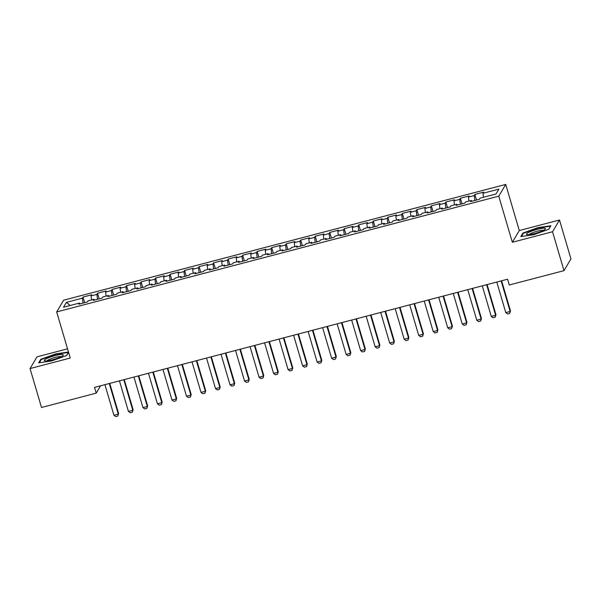 <?xml version="1.0" encoding="UTF-8"?>
<svg xmlns="http://www.w3.org/2000/svg" width="601" height="601" viewBox="0 0 601 601"><rect width="100%" height="100%" fill="white"/><g stroke="black" fill="none" stroke-linecap="round" stroke-linejoin="round"><path stroke-width="0.9" d="M67.545 348.835L37.007 356.836L30.05 368.563L41.499 407.478L96.22 393.144L100.577 385.797M505.726 184.424L63.638 300.192L56.682 311.927L498.77 196.159L505.726 184.424L519.294 230.544L512.337 242.271L552.544 231.746L559.501 220.011L519.294 230.544M559.501 220.011L570.95 258.926L563.993 270.653L552.544 231.746M70.219 305.488L66.395 302.363L63.503 307.246L79.467 303.062L78.799 304.189L87.506 301.912L88.174 300.785L93.981 299.268L93.313 300.387L102.02 298.111L102.688 296.984L108.496 295.467L107.827 296.586L116.534 294.31L117.203 293.183L123.01 291.665L122.341 292.792L131.048 290.508L131.717 289.381L137.524 287.864L136.855 288.991L145.562 286.707L146.231 285.58L152.03 284.063L151.369 285.19L160.076 282.906L160.745 281.779L166.545 280.261L165.884 281.388L174.59 279.104L175.259 277.985L181.059 276.46L180.398 277.587L189.105 275.303L189.773 274.184L195.573 272.659L194.904 273.786L203.619 271.509L204.28 270.382L210.087 268.857L209.418 269.984L218.133 267.708L218.794 266.581L224.601 265.056L223.933 266.183L232.64 263.907L233.308 262.78L239.115 261.262L238.447 262.382L247.154 260.105L247.822 258.978L253.63 257.461L252.961 258.58L261.668 256.304L262.337 255.177L268.144 253.66L267.475 254.786L276.182 252.503L276.851 251.376L282.658 249.858L281.989 250.985L290.696 248.701L291.365 247.574L297.172 246.057L296.503 247.184L305.21 244.9L305.879 243.773L311.686 242.256L311.017 243.382L319.724 241.099L320.393 239.979L326.2 238.454L325.532 239.581L334.239 237.297L334.907 236.178L340.714 234.653L340.046 235.78L348.753 233.504L349.421 232.377L355.229 230.852L354.56 231.978L363.267 229.702L363.936 228.575L369.743 227.05L369.074 228.177L377.781 225.901L378.45 224.774L384.249 223.256L383.588 224.376L392.295 222.1L392.964 220.973L398.763 219.455L398.102 220.575L406.809 218.298L407.478 217.171L413.278 215.654L412.617 216.781L421.324 214.497L421.992 213.37L427.792 211.852L427.123 212.979L435.838 210.696L436.499 209.569L442.306 208.051L441.637 209.178L450.352 206.894L451.013 205.767L456.82 204.25L456.151 205.377L464.866 203.093L465.527 201.974L471.334 200.449L470.666 201.575L479.373 199.292L480.041 198.172L496.005 193.988L498.905 189.105L482.941 193.289L483.602 192.162L474.895 194.439L474.227 195.565L468.427 197.09L469.096 195.964L460.381 198.24L459.72 199.367L453.913 200.884L454.581 199.765L445.867 202.041L445.206 203.168L439.399 204.686L440.067 203.559L431.353 205.843L430.692 206.969L424.884 208.487L425.553 207.36L416.846 209.644L416.177 210.771L410.37 212.288L411.039 211.161L402.332 213.445L401.663 214.572L395.856 216.09L396.525 214.963L387.818 217.246L387.149 218.373L381.342 219.891L382.011 218.764L373.304 221.048L372.635 222.167L366.828 223.692L367.496 222.565L358.789 224.849L358.121 225.968L352.314 227.494L352.982 226.367L344.275 228.643L343.607 229.77L337.8 231.295L338.468 230.168L329.761 232.444L329.093 233.571L323.285 235.096L323.954 233.969L315.247 236.246L314.578 237.372L308.771 238.89L309.44 237.771L300.733 240.047L300.064 241.174L294.257 242.691L294.926 241.564L286.219 243.848L285.55 244.975L279.743 246.493L280.412 245.366L271.705 247.65L271.036 248.776L265.236 250.294L265.897 249.167L257.19 251.451L256.522 252.578L250.722 254.095L251.383 252.968L242.676 255.252L242.008 256.379L236.208 257.897L236.877 256.77L228.162 259.054L227.501 260.173L221.694 261.698L222.362 260.571L213.648 262.855L212.987 263.974L207.18 265.499L207.848 264.372L199.134 266.649L198.473 267.776L192.666 269.301L193.334 268.174L184.627 270.45L183.959 271.577L178.151 273.102L178.82 271.975L170.113 274.251L169.444 275.378L163.637 276.896L164.306 275.776L155.599 278.053L154.93 279.18L149.123 280.697L149.792 279.57L141.085 281.854L140.416 282.981L134.609 284.498L135.278 283.371L126.571 285.655L125.902 286.782L120.095 288.3L120.763 287.173L112.056 289.457L111.388 290.584L105.581 292.101L106.249 290.974L97.542 293.258L96.874 294.385L91.067 295.902L91.735 294.775L83.028 297.059L84.673 302.649M66.395 302.363L82.36 298.179L83.028 297.059M563.993 270.653L509.28 284.987L507.582 279.217L94.522 387.382L96.22 393.144M91.067 295.902L91.607 299.884M96.874 294.385L97.535 299.283M79.467 303.062L79.918 303.896M105.581 292.101L106.114 296.083M111.388 290.584L112.049 295.482M93.981 299.268L94.432 300.094M120.095 288.3L120.628 292.289M125.902 286.782L126.563 291.68M108.496 295.467L108.946 296.293M134.609 284.498L135.142 288.488M140.416 282.981L141.077 287.887M123.01 291.665L123.46 292.499M149.123 280.697L149.657 284.686M154.93 279.18L155.584 284.085M137.524 287.864L137.975 288.698M163.637 276.896L164.171 280.885M169.444 275.378L170.098 280.284M152.03 284.063L152.489 284.897M178.151 273.102L178.685 277.084M183.959 271.577L184.612 276.483M166.545 280.261L167.003 281.095M192.666 269.301L193.199 273.282M198.473 267.776L199.126 272.681M181.059 276.46L181.517 277.294M207.18 265.499L207.713 269.481M212.987 263.974L213.64 268.88M195.573 272.659L196.031 273.493M221.694 261.698L222.227 265.68M227.501 260.173L228.155 265.079M210.087 268.857L210.545 269.691M236.208 257.897L236.741 261.878M242.008 256.379L242.669 261.277M224.601 265.056L225.052 265.89M250.722 254.095L251.256 258.077M256.522 252.578L257.183 257.476M239.115 261.262L239.566 262.089M265.236 250.294L265.77 254.283M271.036 248.776L271.697 253.675M253.63 257.461L254.08 258.287M279.743 246.493L280.284 250.482M285.55 244.975L286.211 249.881M268.144 253.66L268.594 254.493M294.257 242.691L294.798 246.68M300.064 241.174L300.725 246.079M282.658 249.858L283.109 250.692M308.771 238.89L309.312 242.879M314.578 237.372L315.24 242.278M297.172 246.057L297.623 246.891M323.285 235.096L323.826 239.078M329.093 233.571L329.754 238.477M311.686 242.256L312.137 243.089M337.8 231.295L338.333 235.276M343.607 229.77L344.268 234.675M326.2 238.454L326.651 239.288M352.314 227.494L352.847 231.475M358.121 225.968L358.782 230.874M340.714 234.653L341.165 235.487M366.828 223.692L367.361 227.674M372.635 222.167L373.296 227.073M355.229 230.852L355.679 231.685M381.342 219.891L381.875 223.873M387.149 218.373L387.81 223.271M369.743 227.05L370.193 227.884M395.856 216.09L396.39 220.071M401.663 214.572L402.317 219.47M384.249 223.256L384.708 224.083M410.37 212.288L410.904 216.277M416.177 210.771L416.831 215.669M398.763 219.455L399.222 220.282M424.884 208.487L425.418 212.476M430.692 206.969L431.345 211.875M413.278 215.654L413.736 216.488M439.399 204.686L439.932 208.675M445.206 203.168L445.859 208.074M427.792 211.852L428.25 212.686M453.913 200.884L454.446 204.873M459.72 199.367L460.374 204.272M442.306 208.051L442.764 208.885M468.427 197.09L468.96 201.072M474.227 195.565L474.888 200.471M456.82 204.25L457.278 205.084M482.941 193.289L483.474 197.271M471.334 200.449L471.785 201.282M512.337 242.271L498.77 196.159M30.05 368.563L70.249 358.038L56.682 311.927M82.36 298.179L83.021 303.084M520.797 236.599L533.756 234.698L548.803 229.259L550.899 225.728L537.94 227.629L522.885 233.06L520.797 236.599M68.484 352.021L55.795 353.884L40.74 359.315L38.652 362.854L51.603 360.953L66.658 355.514L68.567 352.306M474.895 194.439L476.548 200.035M460.381 198.24L462.034 203.837M445.867 202.041L447.52 207.638M431.353 205.843L433.005 211.439M416.846 209.644L418.491 215.241M402.332 213.445L403.977 219.042M387.818 217.246L389.463 222.843M373.304 221.048L374.949 226.637M358.789 224.849L360.435 230.438M344.275 228.643L345.921 234.24M329.761 232.444L331.406 238.041M315.247 236.246L316.892 241.842M300.733 240.047L302.378 245.644M286.219 243.848L287.864 249.445M271.705 247.65L273.35 253.246M257.19 251.451L258.836 257.048M242.676 255.252L244.329 260.849M228.162 259.054L229.815 264.643M213.648 262.855L215.301 268.444M199.134 266.649L200.787 272.245M184.627 270.45L186.272 276.047M170.113 274.251L171.758 279.848M155.599 278.053L157.244 283.649M141.085 281.854L142.73 287.451M126.571 285.655L128.216 291.252M112.056 289.457L113.702 295.053M97.542 293.258L99.188 298.855M523.095 233.766L522.885 233.06M538.053 228.012L537.94 227.629M40.951 360.022L40.74 359.315M55.908 354.267L55.795 353.884M501.151 280.907L510.144 311.468L510.482 310.897L509.746 313.384L507.567 313.955L505.787 312.61L496.794 282.042M501.617 280.78L510.482 310.897M505.787 312.61L510.144 311.468L509.746 313.384M486.637 284.701L495.63 315.27L495.968 314.699L495.232 317.185L493.053 317.756L491.272 316.404L482.28 285.843M487.103 284.581L495.968 314.699M491.272 316.404L495.63 315.27L495.232 317.185M472.123 288.503L481.116 319.071L481.454 318.5L480.717 320.987L478.546 321.558L476.766 320.205L467.766 289.644M472.589 288.382L481.454 318.5M476.766 320.205L481.116 319.071L480.717 320.987M527.152 234.623A9.901 1.66 -16.4 0 0 536.625 232.978A9.901 1.66 -16.4 0 0 545.152 229.244A9.901 1.66 -16.4 0 0 544.709 228.282A9.901 1.66 -16.4 0 0 532.478 230.829A9.901 1.66 -16.4 0 0 526.987 234.593A9.901 1.66 -16.4 0 0 527.152 234.623M543.289 230.446A7.497 1.255 -16.4 0 0 542.966 230.363A7.497 1.255 -16.4 0 0 535.461 231.708A7.497 1.255 -16.4 0 0 529.203 234.593M521.473 236.494L523.373 233.293L537.963 228.027L550.516 226.186L548.66 229.312M45.007 360.878A9.901 1.66 -16.4 0 0 54.481 359.233A9.901 1.66 -16.4 0 0 63.007 355.499A9.901 1.66 -16.4 0 0 62.564 354.537A9.901 1.66 -16.4 0 0 50.334 357.084A9.901 1.66 -16.4 0 0 44.842 360.848A9.901 1.66 -16.4 0 0 45.007 360.878M61.144 356.701A7.497 1.255 -16.4 0 0 60.821 356.618A7.497 1.255 -16.4 0 0 53.316 357.963A7.497 1.255 -16.4 0 0 47.058 360.848M39.328 362.749L41.229 359.548L55.818 354.282L68.371 352.441L66.516 355.567M457.609 292.304L466.601 322.872L466.939 322.301L466.203 324.788L464.032 325.359L462.252 324.007L453.252 293.446M458.075 292.184L466.939 322.301M462.252 324.007L466.601 322.872L466.203 324.788M443.095 296.105L452.087 326.666L452.425 326.095L451.689 328.589L449.518 329.16L447.737 327.808L438.738 297.247M443.561 295.985L452.425 326.095M447.737 327.808L452.087 326.666L451.689 328.589M428.581 299.907L437.573 330.467L437.911 329.896L437.182 332.391L435.004 332.962L433.223 331.609L424.223 301.048M429.046 299.786L437.911 329.896M433.223 331.609L437.573 330.467L437.182 332.391M414.066 303.708L423.059 334.269L423.397 333.698L422.668 336.192L420.49 336.763L418.709 335.411L409.709 304.85M414.54 303.588L423.397 333.698M418.709 335.411L423.059 334.269L422.668 336.192M399.552 307.509L408.545 338.07L408.883 337.499L408.154 339.993L405.975 340.564L404.195 339.212L395.195 308.651M400.026 307.381L408.883 337.499M404.195 339.212L408.545 338.07L408.154 339.993M385.038 311.31L394.031 341.871L394.369 341.3L393.64 343.795L391.461 344.365L389.681 343.013L380.688 312.445M385.511 311.183L394.369 341.3M389.681 343.013L394.031 341.871L393.64 343.795M370.524 315.112L379.524 345.673L379.862 345.102L379.126 347.596L376.947 348.159L375.167 346.815L366.174 316.246M370.997 314.984L379.862 345.102M375.167 346.815L379.524 345.673L379.126 347.596M356.01 318.913L365.01 349.474L365.348 348.903L364.612 351.39L362.433 351.961L360.653 350.616L351.66 320.048M356.483 318.785L365.348 348.903M360.653 350.616L365.01 349.474L364.612 351.39M341.496 322.707L350.496 353.275L350.834 352.704L350.098 355.191L347.919 355.762L346.138 354.41L337.146 323.849M341.969 322.587L350.834 352.704M346.138 354.41L350.496 353.275L350.098 355.191M326.982 326.508L335.982 357.077L336.32 356.506L335.583 358.992L333.405 359.563L331.624 358.211L322.632 327.65M327.455 326.388L336.32 356.506M331.624 358.211L335.982 357.077L335.583 358.992M312.467 330.31L321.467 360.878L321.805 360.307L321.069 362.794L318.891 363.365L317.11 362.012L308.118 331.451M312.941 330.189L321.805 360.307M317.11 362.012L321.467 360.878L321.069 362.794M297.953 334.111L306.953 364.672L307.291 364.101L306.555 366.595L304.376 367.166L302.596 365.814L293.604 335.253M298.427 333.991L307.291 364.101M302.596 365.814L306.953 364.672L306.555 366.595M283.447 337.912L292.439 368.473L292.777 367.902L292.041 370.396L289.862 370.967L288.082 369.615L279.089 339.054M283.912 337.792L292.777 367.902M288.082 369.615L292.439 368.473L292.041 370.396M268.932 341.714L277.925 372.274L278.263 371.703L277.527 374.198L275.348 374.769L273.568 373.416L264.575 342.855M269.398 341.593L278.263 371.703M273.568 373.416L277.925 372.274L277.527 374.198M254.418 345.515L263.411 376.076L263.749 375.505L263.013 377.999L260.834 378.57L259.054 377.218L250.061 346.657M254.884 345.387L263.749 375.505M259.054 377.218L263.411 376.076L263.013 377.999M239.904 349.316L248.897 379.877L249.235 379.306L248.498 381.8L246.327 382.371L244.539 381.019L235.547 350.451M240.37 349.189L249.235 379.306M244.539 381.019L248.897 379.877L248.498 381.8M225.39 353.118L234.382 383.678L234.721 383.107L233.984 385.602L231.813 386.165L230.033 384.82L221.033 354.252M225.856 352.99L234.721 383.107M230.033 384.82L234.382 383.678L233.984 385.602M210.876 356.911L219.868 387.48L220.206 386.909L219.47 389.395L217.299 389.966L215.519 388.622L206.519 358.053M211.342 356.791L220.206 386.909M215.519 388.622L219.868 387.48L219.47 389.395M196.362 360.713L205.354 391.281L205.692 390.71L204.964 393.197L202.785 393.768L201.004 392.415L192.004 361.855M196.827 360.592L205.692 390.71M201.004 392.415L205.354 391.281L204.964 393.197M181.848 364.514L190.84 395.082L191.178 394.511L190.449 396.998L188.271 397.569L186.49 396.217L177.49 365.656M182.321 364.394L191.178 394.511M186.49 396.217L190.84 395.082L190.449 396.998M167.333 368.315L176.326 398.884L176.664 398.313L175.935 400.799L173.757 401.37L171.976 400.018L162.976 369.457M167.807 368.195L176.664 398.313M171.976 400.018L176.326 398.884L175.935 400.799M152.819 372.117L161.812 402.678L162.15 402.107L161.421 404.601L159.242 405.172L157.462 403.819L148.462 373.259M153.293 371.996L162.15 402.107M157.462 403.819L161.812 402.678L161.421 404.601M138.305 375.918L147.298 406.479L147.643 405.908L146.907 408.402L144.728 408.973L142.948 407.621L133.955 377.06M138.778 375.798L147.643 405.908M142.948 407.621L147.298 406.479L146.907 408.402M123.791 379.719L132.791 410.28L133.129 409.709L132.393 412.203L130.214 412.774L128.434 411.422L119.441 380.861M124.264 379.599L133.129 409.709M128.434 411.422L132.791 410.28L132.393 412.203M109.277 383.521L118.277 414.081L118.615 413.511L117.879 416.005L115.7 416.576L113.92 415.223L104.927 384.663M109.75 383.393L118.615 413.511M113.92 415.223L118.277 414.081L117.879 416.005"/></g></svg>
